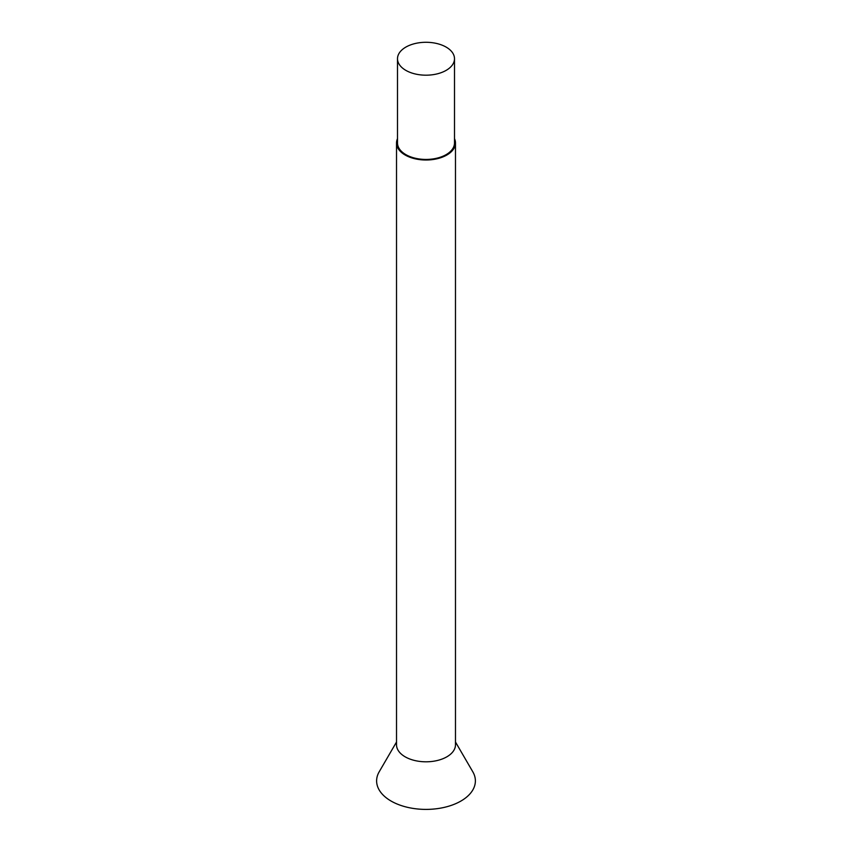 <?xml version="1.0" encoding="UTF-8"?>
<svg xmlns="http://www.w3.org/2000/svg" width="852" height="852" viewBox="0 0 852 852"><rect width="100%" height="100%" fill="white"/><g stroke="black" fill="none" stroke-linecap="round" stroke-linejoin="round"><path stroke-width="1.28" d="M397.501 138.642A29.479 17.019 0 0 0 396.521 142.987A29.479 17.019 0 0 0 426 160.006A29.479 17.019 0 0 0 455.479 142.987A29.479 17.019 0 0 0 454.499 138.642M397.501 58.735L397.501 142.987A28.499 16.454 0 0 0 426 159.441A28.499 16.454 0 0 0 454.499 142.987L454.499 58.735A28.499 16.454 180 0 1 426 75.189A28.499 16.454 180 0 1 397.501 58.735A28.499 16.454 180 0 1 415.094 43.537A28.499 16.454 180 0 1 446.15 47.105A28.499 16.454 180 0 1 454.499 58.735M396.521 142.987L396.521 744.786A29.479 17.019 0 0 0 426 761.805A29.479 17.019 0 0 0 455.479 744.786L455.479 142.987M396.521 742.007L379.183 771.816A49.384 28.51 0 0 0 426 809.4A49.384 28.51 0 0 0 472.817 771.816L455.479 742.007"/></g></svg>
